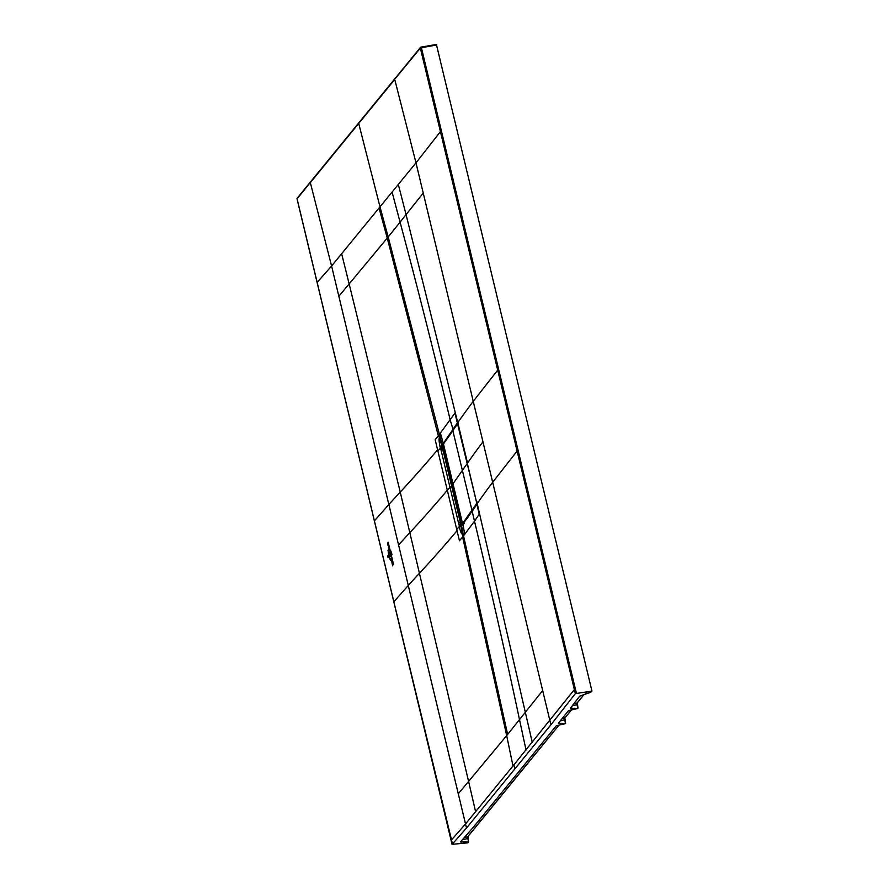 <?xml version="1.0" encoding="UTF-8"?>
<svg xmlns="http://www.w3.org/2000/svg" width="889" height="889" viewBox="0 0 889 889"><rect width="100%" height="100%" fill="white"/><g stroke="black" fill="none" stroke-linecap="round" stroke-linejoin="round"><path stroke-width="1.33" d="M468.614 841.905L467.858 842.839L452.112 844.328L466.514 828.015L550.902 724.824L575.35 693.62L591.963 691.097L590.741 692.231L579.695 696.154L570.471 708.133L577.728 708.5L568.538 710.589L558.348 723.279L565.315 723.668L556.358 725.724L473.404 827.159L460.491 841.905L468.614 841.905M462.502 839.716L467.803 838.505L467.914 836.316M564.893 717.734L565.582 723.224M577.305 702.554L577.994 708.055M460.302 522.187A3.045 0.889 166.5 0 0 458.568 523.099L449.967 487.283A143.262 41.861 166.5 0 0 447.311 490.217A3136.414 916.259 -13.5 0 1 409.951 532.544A3136.292 916.515 166.5 0 0 398.561 544.99L331.586 266.022L415.985 162.831L440.433 131.628L420.353 48.073L420.942 47.161L421.386 47.673L436.843 45.006L436.399 44.506L591.963 691.097M460.913 841.439L461.102 842.25L460.491 841.905M558.781 722.746L558.992 723.602L558.348 723.279M570.905 707.577L571.116 708.444L570.471 708.133M586.996 693.053L585.873 693.387M452.634 844.55L393.849 601.786L408.284 585.462L398.572 544.99M420.942 47.161L421.386 47.673L420.353 48.073L420.942 47.161M458.068 422.231L458.357 423.431A2695.292 787.621 166.5 0 0 458.091 423.809L457.146 421.886L457.768 420.986L458.068 422.231A2695.292 787.621 -13.5 0 1 473.237 401.339L542.679 690.553L507.63 734.447L468.592 781.42L400.239 492.084L349.155 283.935L388.193 236.952A6678.39 5958.345 -140.6 0 1 379.992 206.837L358.712 123.438L394.738 79.443L415.985 162.831L473.237 401.339L497.696 370.135L440.433 131.628L441.466 131.228L421.386 47.673M477.493 503.163L477.171 505.296L476.949 502.341A2695.292 787.621 -13.5 0 1 477.204 501.952L477.493 503.163A2695.292 787.621 -13.5 0 1 492.673 482.271L517.12 451.067L574.383 689.575L513.942 764.784L514.798 768.841M393.849 601.786L297.082 198.803L310.928 181.7M395.316 78.521L420.353 48.073M441.977 445.356L457.391 422.931L458.246 423.886L457.768 423.042M457.602 423.197L467.514 463.069A2695.292 787.621 -13.5 0 1 482.949 441.811M477.015 504.085L472.192 511.275L476.926 504.263M462.258 524.91L476.949 504.096L477.082 502.374L476.671 503.474A2776.525 811.368 166.5 0 0 476.66 503.485L462.547 523.565L452.823 483.994A721.746 210.915 166.5 0 0 452.99 483.783L467.103 463.669A2776.525 811.368 -13.5 0 1 467.303 463.38L476.915 503.641L462.602 523.521M476.871 504.341L479.238 514.242L474.493 521.187C491.606 592.63 506.619 658.793 519.509 719.679L526.032 750.005M458.568 523.099L459.491 526.388L460.88 526.721L472.348 511.019M458.935 524.643L460.669 523.71M459.157 526.744C460.891 532.833 461.947 535.078 462.302 533.467L462.991 536.523L459.446 540.79L456.724 529.433A143.262 41.872 -13.5 0 1 459.157 526.744A143.262 41.872 -13.5 0 1 459.491 526.388L460.947 524.899M461.502 525.677L461.135 526.277L461.624 525.677M437.888 450.99L435.154 439.644L438.71 435.377L439.488 438.41C438.677 438.121 438.955 441.411 440.322 448.289A143.262 41.861 166.5 0 0 437.888 450.99L456.724 529.433M438.71 435.377L454.957 413.096L457.346 422.997L443.533 443.333M442.733 449.034L441 449.923L441.366 451.468A3.045 0.889 -13.5 0 1 443.1 450.556M441 449.923L440.655 447.945A143.262 41.861 166.5 0 0 440.322 448.289M441.355 445.378L440.655 447.945L442.433 447.767M439.488 438.41L441.8 445.456M584.017 694.498L577.317 702.688M573.805 703.844L577.072 702.999L577.205 704.744M560.259 720.935L564.582 719.812L564.904 717.868M565.393 723.213L564.793 719.923M468.403 841.794L467.925 836.449M463.213 523.71L462.569 523.554L452.99 483.783L467.103 463.669A2776.525 811.368 -13.5 0 1 467.303 463.38L457.557 423.842L443.444 443.989L452.823 483.994A721.746 210.915 166.5 0 0 452.99 483.783L443.455 443.955M453.023 430.554L443.489 443.889M457.691 423.631L457.546 423.853A2776.525 811.368 166.5 0 0 457.546 423.853L476.904 503.663M457.713 423.597L458.191 424.209L457.568 423.709M443.378 444.622L441.877 445.467L461.147 525.721M461.769 524.966L442.5 444.711M387.815 556.947L387.904 555.592L388.571 555.125L387.76 557.014M388.982 556.814L388.371 557.503L387.971 556.014L388.315 557.27L388.982 556.814M388.371 553.547L389.404 557.836L388.371 553.547M389.938 559.092L388.204 551.88L389.938 559.092M387.971 550.247L390.415 560.448L387.971 550.247M390.427 554.747L390.104 553.747L390.882 554.014L390.504 555.403L390.327 554.658M390.86 553.48L388.126 542.146L390.893 553.447M391.149 552.58L391.26 552.025L391.149 552.58M390.971 551.669L390.904 551.08M391.927 554.469L391.76 555.069L391.927 554.469M391.427 554.058L391.727 553.503L391.427 554.058M393.538 564.504L391.204 554.736L393.538 564.504M390.682 556.303L390.76 555.347L390.682 556.303M391.204 555.914L390.727 556.47M389.449 548.824L388.804 549.88L388.749 548.757L389.482 548.791L388.849 549.091M388.749 548.757L389.326 548.346M389.493 549.324L388.993 550.669L389.493 549.324M388.515 547.268L388.582 546.302L388.515 547.268M393.116 563.859L392.627 565.837L392.916 563.848L392.271 564.226L392.071 563.504L393.116 563.859M391.871 562.404L392.393 560.915L391.871 562.404M391.627 561.392L392.149 559.903L391.627 561.392M391.471 557.492L391.238 558.348L391.471 557.492M388.504 544.868L388.282 544.468C388.56 546.024 388.482 546.124 388.048 544.779L388.093 545.413M388.282 544.468C388.56 546.024 388.482 546.124 388.048 544.779L388.104 545.068M387.693 542.923L388.349 544.09L387.648 544.857L387.693 542.923M392.605 562.248L392.393 563.137L392.605 562.248M391.449 558.548L391.649 559.559L391.905 558.814C391.693 560.114 391.549 560.037 391.449 558.548C391.549 560.037 391.693 560.114 391.905 558.814M391.493 558.903L391.649 559.559M389.938 551.413L389.804 552.714L389.938 551.413M389.927 552.291L390.093 551.658M467.803 838.505L468.603 841.816L467.847 836.638L559.248 724.868M436.399 44.506L421.108 47.139M441.466 131.228L576.394 693.209M575.416 689.164L574.383 689.575L575.35 693.62M542.679 690.553L550.902 724.824M513.942 764.784L465.547 823.97L466.514 828.015M475.593 811.679L468.592 781.42L458.279 793.744L465.547 823.97L451.145 840.283M458.279 793.744L408.284 585.462A3136.292 916.481 166.5 0 1 419.664 573.016A3136.425 916.803 -13.5 0 0 457.024 530.677M374.413 520.854L388.849 504.53A3136.292 916.515 166.5 0 1 400.239 492.084A3136.425 916.259 -13.5 0 0 437.599 449.756M358.845 122.793A0.867 0.778 -140.7 0 0 358.712 123.438L310.339 182.634L331.586 266.022L317.195 282.335M297.082 198.803A0.867 0.778 -140.7 0 1 297.215 198.147A0.867 0.867 0 0 0 297.037 198.903L452.068 844.45M518.154 450.667L517.12 451.067L507.408 410.607L497.696 370.135L498.729 369.735M477.482 504.852L532.267 742.382M462.613 536.989L506.686 735.603A6678.39 5958.434 39.4 0 0 512.997 765.94M341.643 253.732L349.155 283.935L338.853 296.248M438.321 435.843L387.248 238.096A6678.39 5958.345 -140.6 0 1 379.047 207.993M441.544 445.156L442.044 444.544L388.193 236.952L400.072 222.172L392.082 192.057M398.316 184.445L406.062 214.593L423.242 193.069M453.246 430.12L450.212 420.041C433.388 350.01 416.674 284.058 400.072 222.172L406.062 214.593L457.457 421.442M458.091 423.842L467.514 463.069M472.192 511.275L474.493 521.187L463.558 535.834L507.63 734.447M462.936 524.154L464.725 534.4M459.246 525.755L460.858 524.51M461.013 526.566L462.302 533.467M462.747 524.443L461.269 526.199M461.58 525.877L463.558 535.834L462.991 536.523M440.444 433.243L443.211 443.1L442.366 444.767M451.701 486.372L449.967 487.283L441.366 451.468M442.533 448.2L440.755 448.734M590.263 691.686L589.307 692.798A5.067 1.734 -97.1 0 0 589.774 692.42M577.806 708.033L576.983 704.633L572.238 705.866M561.926 718.879L564.659 718.168L571.571 709.711M464.425 837.594L467.67 836.76L559.159 724.891M468.125 517.109L467.525 516.965M467.347 518.209L466.736 518.065M462.547 523.565L463.247 523.665M452.868 430.787L471.992 510.419M462.769 523.754L462.336 523.11L462.769 523.754M452.912 430.62L443.455 443.833L443.433 444.945L462.191 523.076L464.28 523.632M436.477 44.45L421.019 47.106A0.867 0.867 0 0 0 420.486 47.417L297.215 198.147M584.129 694.465L577.239 702.877L578.039 708.089M589.307 692.798L584.184 694.442M565.626 723.268L564.826 718.056L571.66 709.7"/></g></svg>
